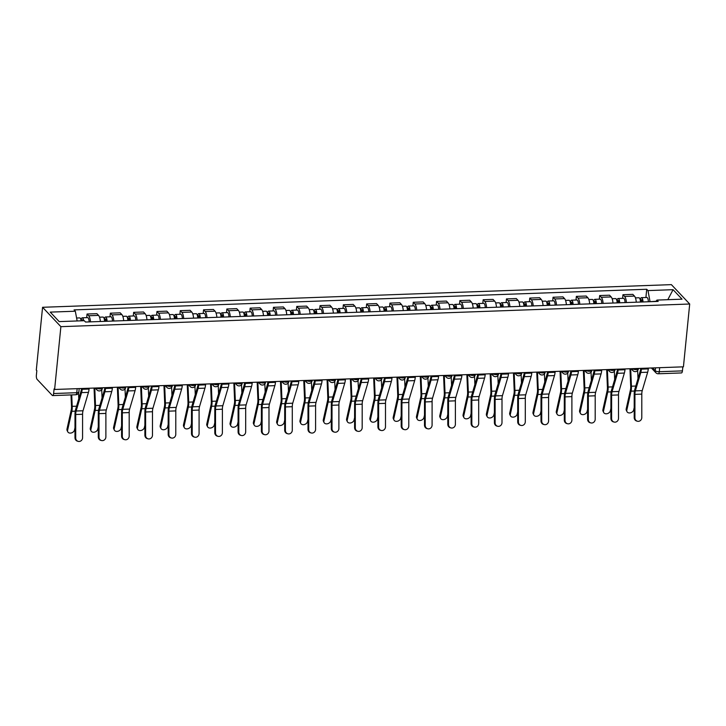 <?xml version="1.0" encoding="UTF-8"?>
<svg xmlns="http://www.w3.org/2000/svg" width="726" height="726" viewBox="0 0 726 726"><rect width="100%" height="100%" fill="white"/><g stroke="black" fill="none" stroke-linecap="round" stroke-linejoin="round"><path stroke-width="1.09" d="M77.165 388.664L76.765 392.693A3.185 1.107 -92.1 0 1 75.813 394.753L52.662 395.588A3.185 1.107 -92.1 0 1 52.254 395.38L37.144 379.389A3.185 1.107 -92.1 0 1 36.373 375.288L36.835 370.668L36.3 370.106L42.571 307.289L60.884 326.664L689.7 304.012L683.429 366.83L54.613 389.481L60.884 326.664M689.7 304.012L671.387 284.637L42.571 307.289M52.662 395.588A3.185 1.107 -92.1 0 0 53.615 393.528L76.765 392.693A3.185 1.098 5.7 0 0 78.871 391.886L79.198 388.591M54.613 389.481L54.078 388.918L53.615 393.528M682.839 366.848L682.431 370.877A3.185 1.107 87.9 0 1 681.478 372.937L658.328 373.772A3.185 1.107 -92.1 0 0 659.281 371.712L682.431 370.877M636.266 302.197A7.333 2.541 -92.1 0 0 634.451 296.081L632.827 294.357L622.962 294.72L624.596 296.435A7.333 2.541 87.9 0 1 626.411 302.551M622.599 298.341L622.962 294.72M612.971 303.032A7.333 2.541 -92.1 0 0 611.147 296.925L609.522 295.201L599.667 295.555L601.291 297.279A7.333 2.541 87.9 0 1 603.115 303.395M599.304 299.185L599.667 295.555M589.666 303.876A7.333 2.541 -92.1 0 0 587.851 297.76L586.218 296.036L576.362 296.389L577.996 298.114A7.333 2.541 87.9 0 1 579.811 304.23M575.999 300.019L576.362 296.389M566.371 304.711A7.333 2.541 -92.1 0 0 564.547 298.604L562.922 296.88L553.067 297.233L554.691 298.958A7.333 2.541 87.9 0 1 556.506 305.065M552.704 300.863L553.067 297.233M543.066 305.555A7.333 2.541 -92.1 0 0 541.251 299.439L539.618 297.714L529.762 298.068L531.387 299.793A7.333 2.541 87.9 0 1 533.211 305.909M529.399 301.698L529.762 298.068M519.771 306.39A7.333 2.541 -92.1 0 0 517.947 300.283L516.322 298.558L506.458 298.912L508.091 300.637A7.333 2.541 87.9 0 1 509.906 306.744M506.104 302.542L506.458 298.912M496.466 307.234A7.333 2.541 -92.1 0 0 494.651 301.118L493.018 299.393L483.162 299.747L484.787 301.471A7.333 2.541 87.9 0 1 486.611 307.588M482.799 303.377L483.162 299.747M473.161 308.069A7.333 2.541 -92.1 0 0 471.346 301.962L469.722 300.237L459.857 300.591L461.491 302.315A7.333 2.541 87.9 0 1 463.306 308.423M459.494 304.221L459.857 300.591M449.866 308.913A7.333 2.541 -92.1 0 0 448.042 302.796L446.417 301.072L436.562 301.426L438.186 303.15A7.333 2.541 87.9 0 1 440.01 309.267M436.199 305.056L436.562 301.426M426.561 309.748A7.333 2.541 -92.1 0 0 424.746 303.64L423.113 301.916L413.257 302.27L414.891 303.994A7.333 2.541 87.9 0 1 416.706 310.102M412.894 305.9L413.257 302.27M403.266 310.592A7.333 2.541 -92.1 0 0 401.442 304.475L399.817 302.751L389.962 303.105L391.586 304.829A7.333 2.541 87.9 0 1 393.401 310.946M389.599 306.735L389.962 303.105M379.961 311.427A7.333 2.541 -92.1 0 0 378.146 305.319L376.513 303.595L366.657 303.949L368.282 305.673A7.333 2.541 87.9 0 1 370.106 311.781M366.294 307.579L366.657 303.949M356.666 312.271A7.333 2.541 -92.1 0 0 354.842 306.154L353.217 304.43L343.353 304.784L344.986 306.508A7.333 2.541 87.9 0 1 346.801 312.625M342.999 308.414L343.353 304.784M333.361 313.106A7.333 2.541 -92.1 0 0 331.546 306.998L329.913 305.274L320.057 305.628L321.682 307.352A7.333 2.541 87.9 0 1 323.506 313.46M319.694 309.258L320.057 305.628M310.056 313.95A7.333 2.541 -92.1 0 0 308.241 307.833L306.617 306.109L296.752 306.463L298.386 308.187A7.333 2.541 87.9 0 1 300.201 314.304M296.389 310.093L296.752 306.463M286.761 314.785A7.333 2.541 -92.1 0 0 284.937 308.677L283.312 306.953L273.457 307.307L275.081 309.031A7.333 2.541 87.9 0 1 276.905 315.138M273.094 310.937L273.457 307.307M263.456 315.628A7.333 2.541 -92.1 0 0 261.641 309.512L260.008 307.788L250.152 308.142L251.786 309.866A7.333 2.541 87.9 0 1 253.601 315.982M249.789 311.772L250.152 308.142M240.161 316.463A7.333 2.541 -92.1 0 0 238.337 310.356L236.712 308.632L226.857 308.986L228.481 310.71A7.333 2.541 87.9 0 1 230.296 316.817M226.494 312.616L226.857 308.986M216.856 317.307A7.333 2.541 -92.1 0 0 215.041 311.191L213.408 309.467L203.552 309.82L205.177 311.545A7.333 2.541 87.9 0 1 207.001 317.661M203.189 313.45L203.552 309.82M193.561 318.142A7.333 2.541 -92.1 0 0 191.737 312.026L190.112 310.311L180.248 310.664L181.881 312.389A7.333 2.541 87.9 0 1 183.696 318.496M179.894 314.294L180.248 310.664M170.256 318.986A7.333 2.541 -92.1 0 0 168.441 312.87L166.808 311.145L156.952 311.499L158.577 313.224A7.333 2.541 87.9 0 1 160.401 319.34M156.589 315.129L156.952 311.499M146.951 319.821A7.333 2.541 -92.1 0 0 145.136 313.705L143.512 311.989L133.648 312.343L135.281 314.068A7.333 2.541 87.9 0 1 137.096 320.175M133.285 315.964L133.648 312.343M123.656 320.665A7.333 2.541 -92.1 0 0 121.832 314.549L120.207 312.824L110.352 313.178L111.976 314.902A7.333 2.541 87.9 0 1 113.8 321.019M109.989 316.808L110.352 313.178M100.351 321.5A7.333 2.541 -92.1 0 0 98.536 315.383L96.903 313.668L87.047 314.022L88.681 315.746A7.333 2.541 87.9 0 1 90.496 321.854M86.684 317.643L87.047 314.022M656.077 301.254L649.997 301.698M650.024 301.471L647.982 290.591L673.075 289.683L682.041 299.176L656.948 300.083L655.905 301.49M647.982 290.591L646.73 289.266L74.07 309.893L75.322 311.218L50.23 312.116L59.196 321.609L84.289 320.71L85.541 322.035L658.201 301.408L656.948 300.083M645.904 297.506L646.73 289.266M75.322 311.218L77.147 320.965M673.075 289.683L667.811 299.684M634.923 417.804A3.666 3.421 104.8 0 0 637.419 421.225A3.666 3.421 104.8 0 0 641.793 417.559L641.802 394.118L634.932 394.363L634.923 417.804L634.206 417.613A3.666 3.421 -75.2 0 0 636.702 421.035L637.419 421.225M640.722 368.372L640.722 368.409A7.968 2.759 87.9 0 1 640.232 371.05L634.805 389.445A7.968 2.759 -92.1 0 0 634.206 394.173L634.206 417.613M641.494 368.336L641.412 369.144A10.037 3.476 87.9 0 1 640.795 372.465L635.368 390.86A5.899 2.042 -92.1 0 0 634.932 394.363M648.363 368.091L648.282 368.899A10.037 3.476 87.9 0 1 647.665 372.22L642.238 390.615A5.899 2.042 -92.1 0 0 641.802 394.118M626.983 411.651L626.366 410.426A3.666 2.75 -26.7 0 1 626.202 408.901L626.819 410.126A3.666 2.75 153.3 0 0 626.983 411.651A3.666 2.75 153.3 0 0 630.558 412.813A3.666 2.75 153.3 0 0 633.698 409.881L634.206 407.576M642.256 301.98L642.256 301.825A1.915 0.662 -92.1 0 0 641.521 299.738A1.915 0.662 -92.1 0 0 640.949 300.963L640.287 300.265M642.982 301.952A3.984 1.379 -92.1 0 0 641.448 297.66A3.984 1.379 -92.1 0 0 640.268 300.147M648.354 301.762A3.984 1.379 -92.1 0 0 646.83 297.469L641.448 297.66M640.386 300.991L642.183 300.918M640.441 302.043A3.984 1.379 -92.1 0 0 638.907 297.76L635.45 297.878M629.968 368.754L630.712 386.259A5.899 2.042 87.9 0 1 630.431 389.926L626.202 408.901M630.685 368.726L631.429 386.196A7.968 2.759 87.9 0 1 631.048 391.151L626.819 410.126M637.646 370.505L637.991 378.645M611.619 418.639A3.666 3.421 104.8 0 0 614.123 422.06A3.666 3.421 104.8 0 0 618.498 418.394L618.498 394.953L611.628 395.198L611.619 418.639L610.902 418.448A3.666 3.421 -75.2 0 0 613.397 421.87L614.123 422.06M617.418 369.207L617.418 369.253A7.968 2.759 87.9 0 1 616.928 371.884L611.501 390.279A7.968 2.759 -92.1 0 0 610.911 395.008L610.902 418.448M618.189 369.18L618.107 369.988A10.037 3.476 87.9 0 1 617.499 373.309L612.063 391.704A5.899 2.042 -92.1 0 0 611.628 395.198M625.059 368.935L624.986 369.734A10.037 3.476 87.9 0 1 624.369 373.055L618.942 391.459A5.899 2.042 -92.1 0 0 618.498 394.953M588.323 419.483A3.666 3.421 104.8 0 0 590.819 422.904A3.666 3.421 104.8 0 0 595.193 419.238L595.202 395.797L588.332 396.042L588.323 419.483L587.597 419.292A3.666 3.421 -75.2 0 0 590.102 422.714L590.819 422.904M594.122 370.051L594.113 370.088A7.968 2.759 87.9 0 1 593.632 372.728L588.196 391.123A7.968 2.759 -92.1 0 0 587.606 395.851L587.597 419.292M594.893 370.015L594.812 370.823A10.037 3.476 87.9 0 1 594.195 374.144L588.768 392.539A5.899 2.042 -92.1 0 0 588.332 396.042M601.763 369.77L601.682 370.578A10.037 3.476 87.9 0 1 601.064 373.899L595.638 392.294A5.899 2.042 -92.1 0 0 595.202 395.797M603.687 412.495L603.07 411.27A3.666 2.75 -26.7 0 1 602.907 409.745L603.524 410.97A3.666 2.75 153.3 0 0 603.687 412.495A3.666 2.75 153.3 0 0 607.254 413.657A3.666 2.75 153.3 0 0 610.394 410.725L610.902 408.42M618.96 302.824L618.96 302.669A1.915 0.662 -92.1 0 0 618.225 300.573A1.915 0.662 -92.1 0 0 617.654 301.807L616.991 301.099M619.677 302.796A3.984 1.379 -92.1 0 0 618.153 298.504A3.984 1.379 -92.1 0 0 616.964 300.981M625.05 302.597A3.984 1.379 -92.1 0 0 623.525 298.313L618.153 298.504M617.082 301.825L618.879 301.762M617.136 302.887A3.984 1.379 -92.1 0 0 615.612 298.595L612.145 298.722M606.673 369.598L607.408 387.103A5.899 2.042 87.9 0 1 607.136 390.769L602.907 409.745M607.39 369.57L608.125 387.04A7.968 2.759 87.9 0 1 607.753 391.995L603.524 410.97M614.341 371.349L614.686 379.489M580.383 413.33L579.765 412.105A3.666 2.75 -26.7 0 1 579.602 410.58L580.219 411.805A3.666 2.75 153.3 0 0 580.383 413.33A3.666 2.75 153.3 0 0 583.958 414.492A3.666 2.75 153.3 0 0 587.089 411.56L587.606 409.255M595.656 303.659L595.656 303.504A1.915 0.662 -92.1 0 0 594.921 301.417A1.915 0.662 -92.1 0 0 594.349 302.642L593.687 301.943M596.373 303.631A3.984 1.379 -92.1 0 0 594.848 299.339A3.984 1.379 -92.1 0 0 593.668 301.825M601.754 303.441A3.984 1.379 -92.1 0 0 600.221 299.148L594.848 299.339M593.786 302.669L595.583 302.597M593.841 303.722A3.984 1.379 -92.1 0 0 592.307 299.439L588.84 299.557M583.368 370.432L584.112 387.938A5.899 2.042 87.9 0 1 583.831 391.604L579.602 410.58M584.085 370.405L584.82 387.875A7.968 2.759 87.9 0 1 584.448 392.83L580.219 411.805M591.046 372.184L591.381 380.324M565.019 420.318A3.666 3.421 104.8 0 0 567.523 423.739A3.666 3.421 104.8 0 0 571.888 420.073L571.897 396.632L565.028 396.877L565.019 420.318L564.302 420.127A3.666 3.421 -75.2 0 0 566.797 423.548L567.523 423.739M570.817 370.886L570.817 370.932A7.968 2.759 87.9 0 1 570.327 373.563L564.901 391.958A7.968 2.759 -92.1 0 0 564.311 396.686L564.302 420.127M571.589 370.859L571.507 371.667A10.037 3.476 87.9 0 1 570.89 374.988L565.463 393.383A5.899 2.042 -92.1 0 0 565.028 396.877M578.459 370.614L578.377 371.413A10.037 3.476 87.9 0 1 577.769 374.734L572.333 393.138A5.899 2.042 -92.1 0 0 571.897 396.632M541.723 421.162A3.666 3.421 104.8 0 0 544.219 424.583A3.666 3.421 104.8 0 0 548.593 420.917L548.602 397.476L541.732 397.721L541.723 421.162L540.997 420.971A3.666 3.421 -75.2 0 0 543.502 424.392L544.219 424.583M547.522 371.721L547.513 371.766A7.968 2.759 87.9 0 1 547.023 374.407L541.596 392.802A7.968 2.759 -92.1 0 0 541.006 397.53L540.997 420.971M548.293 371.694L548.212 372.502A10.037 3.476 87.9 0 1 547.595 375.823L542.168 394.218A5.899 2.042 -92.1 0 0 541.732 397.721M555.163 371.449L555.081 372.256A10.037 3.476 87.9 0 1 554.464 375.578L549.038 393.973A5.899 2.042 -92.1 0 0 548.602 397.476M518.418 421.997A3.666 3.421 104.8 0 0 520.914 425.418A3.666 3.421 104.8 0 0 525.288 421.752L525.297 398.311L518.428 398.556L518.418 421.997L517.702 421.806A3.666 3.421 -75.2 0 0 520.197 425.227L520.914 425.418M524.217 372.565L524.217 372.61A7.968 2.759 87.9 0 1 523.727 375.242L518.3 393.637A7.968 2.759 -92.1 0 0 517.711 398.365L517.702 421.806M524.989 372.538L524.907 373.345A10.037 3.476 87.9 0 1 524.29 376.667L518.863 395.062A5.899 2.042 -92.1 0 0 518.428 398.556M531.859 372.293L531.777 373.091A10.037 3.476 87.9 0 1 531.16 376.413L525.733 394.808A5.899 2.042 -92.1 0 0 525.297 398.311M557.087 414.174L556.47 412.949A3.666 2.75 -26.7 0 1 556.307 411.424L556.924 412.649A3.666 2.75 153.3 0 0 557.087 414.174A3.666 2.75 153.3 0 0 560.653 415.336A3.666 2.75 153.3 0 0 563.793 412.404L564.302 410.099M572.351 304.503L572.351 304.348A1.915 0.662 -92.1 0 0 571.625 302.252A1.915 0.662 -92.1 0 0 571.053 303.486L570.391 302.778M573.077 304.475A3.984 1.379 -92.1 0 0 571.543 300.183A3.984 1.379 -92.1 0 0 570.364 302.66M578.45 304.276A3.984 1.379 -92.1 0 0 576.925 299.992L571.543 300.183M570.482 303.504L572.279 303.441M570.536 304.566A3.984 1.379 -92.1 0 0 569.012 300.274L565.545 300.401M560.064 371.276L560.808 388.782A5.899 2.042 87.9 0 1 560.526 392.448L556.307 411.424M560.781 371.249L561.525 388.719A7.968 2.759 87.9 0 1 561.144 393.673L556.924 412.649M567.741 373.028L568.086 381.168M533.782 415.009L533.165 413.784A3.666 2.75 -26.7 0 1 533.002 412.259L533.619 413.484A3.666 2.75 153.3 0 0 533.782 415.009A3.666 2.75 153.3 0 0 537.358 416.17A3.666 2.75 153.3 0 0 540.489 413.239L541.006 410.934M549.056 305.337L549.056 305.183A1.915 0.662 -92.1 0 0 548.321 303.087A1.915 0.662 -92.1 0 0 547.749 304.321L547.086 303.622M549.773 305.31A3.984 1.379 -92.1 0 0 548.248 301.018A3.984 1.379 -92.1 0 0 547.068 303.504M555.154 305.12A3.984 1.379 -92.1 0 0 553.62 300.827L548.248 301.018M547.186 304.348L548.983 304.276M547.232 305.401A3.984 1.379 -92.1 0 0 545.707 301.108L542.24 301.236M536.768 372.111L537.512 389.617A5.899 2.042 87.9 0 1 537.231 393.283L533.002 412.259M537.485 372.084L538.22 389.553A7.968 2.759 87.9 0 1 537.848 394.508L533.619 413.484M544.436 373.863L544.781 382.003M510.487 415.853L509.87 414.628A3.666 2.75 -26.7 0 1 509.706 413.103L510.324 414.328A3.666 2.75 153.3 0 0 510.487 415.853A3.666 2.75 153.3 0 0 514.053 417.014A3.666 2.75 153.3 0 0 517.193 414.083L517.702 411.778M525.751 306.181L525.751 306.027A1.915 0.662 -92.1 0 0 525.016 303.931A1.915 0.662 -92.1 0 0 524.444 305.165L523.782 304.457M526.477 306.154A3.984 1.379 -92.1 0 0 524.943 301.862A3.984 1.379 -92.1 0 0 523.764 304.339M531.849 305.955A3.984 1.379 -92.1 0 0 530.325 301.671L524.943 301.862M523.882 305.183L525.678 305.12M523.936 306.245A3.984 1.379 -92.1 0 0 522.402 301.952L518.945 302.08M513.463 372.955L514.208 390.461A5.899 2.042 87.9 0 1 513.926 394.127L509.706 413.103M514.18 372.928L514.925 390.397A7.968 2.759 87.9 0 1 514.543 395.352L510.324 414.328M521.141 374.707L521.486 382.838M495.123 422.841A3.666 3.421 104.8 0 0 497.619 426.262A3.666 3.421 104.8 0 0 501.993 422.596L502.002 399.155L495.123 399.4L495.123 422.841L494.397 422.65A3.666 3.421 -75.2 0 0 496.902 426.071L497.619 426.262M500.922 373.4L500.913 373.445A7.968 2.759 87.9 0 1 500.423 376.086L494.996 394.481A7.968 2.759 -92.1 0 0 494.406 399.209L494.397 422.65M501.684 373.373L501.612 374.18A10.037 3.476 87.9 0 1 500.994 377.502L495.568 395.897A5.899 2.042 -92.1 0 0 495.123 399.4M508.563 373.128L508.481 373.935A10.037 3.476 87.9 0 1 507.864 377.257L502.437 395.652A5.899 2.042 -92.1 0 0 502.002 399.155M487.182 416.688L486.565 415.463A3.666 2.75 -26.7 0 1 486.402 413.938L487.019 415.163A3.666 2.75 153.3 0 0 487.182 416.688A3.666 2.75 153.3 0 0 490.758 417.849A3.666 2.75 153.3 0 0 493.889 414.918L494.406 412.613M502.456 307.016L502.456 306.862A1.915 0.662 -92.1 0 0 501.72 304.766A1.915 0.662 -92.1 0 0 501.149 306L500.486 305.301M503.172 306.989A3.984 1.379 -92.1 0 0 501.648 302.697A3.984 1.379 -92.1 0 0 500.459 305.183M508.554 306.799A3.984 1.379 -92.1 0 0 507.02 302.506L501.648 302.697M500.577 306.027L502.383 305.955M500.631 307.08A3.984 1.379 -92.1 0 0 499.107 302.787L495.64 302.914M490.168 373.79L490.903 391.296A5.899 2.042 87.9 0 1 490.631 394.962L486.402 413.938M490.885 373.763L491.62 391.232A7.968 2.759 87.9 0 1 491.248 396.187L487.019 415.163M497.836 375.542L498.181 383.682M471.818 423.675A3.666 3.421 104.8 0 0 474.314 427.097A3.666 3.421 104.8 0 0 478.688 423.43L478.697 399.99L471.827 400.235L471.818 423.675L471.101 423.485A3.666 3.421 -75.2 0 0 473.597 426.906L474.314 427.097M477.617 374.244L477.617 374.289A7.968 2.759 87.9 0 1 477.127 376.921L471.7 395.316A7.968 2.759 -92.1 0 0 471.11 400.044L471.101 423.485M478.389 374.217L478.307 375.024A10.037 3.476 87.9 0 1 477.69 378.346L472.263 396.741A5.899 2.042 -92.1 0 0 471.827 400.235M485.258 373.972L485.177 374.77A10.037 3.476 87.9 0 1 484.56 378.092L479.133 396.487A5.899 2.042 -92.1 0 0 478.697 399.99M463.878 417.532L463.261 416.307A3.666 2.75 -26.7 0 1 463.097 414.782L463.714 416.007A3.666 2.75 153.3 0 0 463.878 417.532A3.666 2.75 153.3 0 0 467.453 418.693A3.666 2.75 153.3 0 0 470.593 415.762L471.101 413.457M479.151 307.86L479.151 307.706A1.915 0.662 -92.1 0 0 478.416 305.61A1.915 0.662 -92.1 0 0 477.844 306.844L477.182 306.136M479.877 307.833A3.984 1.379 -92.1 0 0 478.343 303.541A3.984 1.379 -92.1 0 0 477.163 306.018M485.249 307.633A3.984 1.379 -92.1 0 0 483.725 303.35L478.343 303.541M477.281 306.862L479.078 306.799M477.336 307.924A3.984 1.379 -92.1 0 0 475.802 303.631L472.345 303.758M466.863 374.634L467.608 392.14A5.899 2.042 87.9 0 1 467.326 395.806L463.097 414.782M467.58 374.607L468.324 392.076A7.968 2.759 87.9 0 1 467.943 397.031L463.714 416.007M474.541 376.386L474.886 384.517M448.514 424.519A3.666 3.421 104.8 0 0 451.018 427.941A3.666 3.421 104.8 0 0 455.393 424.274L455.393 400.834L448.523 401.079L448.514 424.519L447.797 424.329A3.666 3.421 -75.2 0 0 450.292 427.75L451.018 427.941M454.313 375.079L454.313 375.124A7.968 2.759 87.9 0 1 453.823 377.765L448.396 396.16A7.968 2.759 -92.1 0 0 447.806 400.888L447.797 424.329M455.084 375.052L455.002 375.859A10.037 3.476 87.9 0 1 454.394 379.181L448.958 397.576A5.899 2.042 -92.1 0 0 448.523 401.079M461.954 374.807L461.881 375.614A10.037 3.476 87.9 0 1 461.264 378.936L455.837 397.331A5.899 2.042 -92.1 0 0 455.393 400.834M440.582 418.367L439.965 417.141A3.666 2.75 -26.7 0 1 439.802 415.617L440.419 416.842A3.666 2.75 153.3 0 0 440.582 418.367A3.666 2.75 153.3 0 0 444.149 419.528A3.666 2.75 153.3 0 0 447.289 416.597L447.797 414.292M455.855 308.695L455.855 308.541A1.915 0.662 -92.1 0 0 455.12 306.445A1.915 0.662 -92.1 0 0 454.549 307.679L453.886 306.98M456.572 308.668A3.984 1.379 -92.1 0 0 455.048 304.375A3.984 1.379 -92.1 0 0 453.859 306.862M461.954 308.477A3.984 1.379 -92.1 0 0 460.42 304.185L455.048 304.375M453.977 307.706L455.774 307.633M454.031 308.759A3.984 1.379 -92.1 0 0 452.507 304.466L449.04 304.593M443.568 375.469L444.303 392.975A5.899 2.042 87.9 0 1 444.031 396.641L439.802 415.617M444.285 375.442L445.02 392.911A7.968 2.759 87.9 0 1 444.648 397.866L440.419 416.842M451.236 377.221L451.581 385.361M425.218 425.354A3.666 3.421 104.8 0 0 427.714 428.776A3.666 3.421 104.8 0 0 432.088 425.109L432.097 401.669L425.227 401.914L425.218 425.354L424.492 425.164A3.666 3.421 -75.2 0 0 426.997 428.585L427.714 428.776M431.017 375.923L431.008 375.968A7.968 2.759 87.9 0 1 430.527 378.6L425.091 396.995A7.968 2.759 -92.1 0 0 424.501 401.723L424.492 425.164M431.788 375.896L431.707 376.694A10.037 3.476 87.9 0 1 431.09 380.025L425.663 398.42A5.899 2.042 -92.1 0 0 425.227 401.914M438.658 375.651L438.577 376.449A10.037 3.476 87.9 0 1 437.959 379.771L432.533 398.166A5.899 2.042 -92.1 0 0 432.097 401.669M417.278 419.211L416.66 417.985A3.666 2.75 -26.7 0 1 416.497 416.461L417.114 417.686A3.666 2.75 153.3 0 0 417.278 419.211A3.666 2.75 153.3 0 0 420.853 420.372A3.666 2.75 153.3 0 0 423.984 417.441L424.501 415.136M432.551 309.539L432.551 309.385A1.915 0.662 -92.1 0 0 431.816 307.289A1.915 0.662 -92.1 0 0 431.244 308.523L430.582 307.815M433.268 309.512A3.984 1.379 -92.1 0 0 431.743 305.219A3.984 1.379 -92.1 0 0 430.563 307.697M438.649 309.312A3.984 1.379 -92.1 0 0 437.125 305.029L431.743 305.219M430.681 308.541L432.478 308.477M430.736 309.603A3.984 1.379 -92.1 0 0 429.202 305.31L425.735 305.437M420.263 376.313L421.007 393.819A5.899 2.042 87.9 0 1 420.726 397.485L416.497 416.461M420.98 376.286L421.715 393.755A7.968 2.759 87.9 0 1 421.343 398.71L417.114 417.686M427.941 378.065L428.276 386.196M401.914 426.198A3.666 3.421 104.8 0 0 404.418 429.62A3.666 3.421 104.8 0 0 408.783 425.953L408.792 402.513L401.923 402.758L401.914 426.198L401.197 426.008A3.666 3.421 -75.2 0 0 403.692 429.429L404.418 429.62M407.713 376.758L407.713 376.803A7.968 2.759 87.9 0 1 407.222 379.444L401.796 397.839A7.968 2.759 -92.1 0 0 401.206 402.567L401.197 426.008M408.484 376.73L408.402 377.538A10.037 3.476 87.9 0 1 407.785 380.86L402.358 399.255A5.899 2.042 -92.1 0 0 401.923 402.758M415.354 376.485L415.272 377.293A10.037 3.476 87.9 0 1 414.664 380.615L409.228 399.01A5.899 2.042 -92.1 0 0 408.792 402.513M378.618 427.033A3.666 3.421 104.8 0 0 381.114 430.454A3.666 3.421 104.8 0 0 385.488 426.788L385.497 403.347L378.627 403.592L378.618 427.033L377.892 426.843A3.666 3.421 -75.2 0 0 380.397 430.264L381.114 430.454M384.417 377.602L384.408 377.647A7.968 2.759 87.9 0 1 383.918 380.279L378.491 398.674A7.968 2.759 -92.1 0 0 377.901 403.402L377.892 426.843M385.188 377.574L385.107 378.373A10.037 3.476 87.9 0 1 384.49 381.704L379.063 400.099A5.899 2.042 -92.1 0 0 378.627 403.592M392.058 377.329L391.976 378.128A10.037 3.476 87.9 0 1 391.359 381.449L385.933 399.844A5.899 2.042 -92.1 0 0 385.497 403.347M355.313 427.877A3.666 3.421 104.8 0 0 357.809 431.289A3.666 3.421 104.8 0 0 362.183 427.632L362.192 404.182L355.323 404.436L355.313 427.877L354.597 427.687A3.666 3.421 -75.2 0 0 357.092 431.099L357.809 431.289M361.112 378.437L361.112 378.482A7.968 2.759 87.9 0 1 360.622 381.123L355.195 399.518A7.968 2.759 -92.1 0 0 354.606 404.246L354.597 427.687M361.884 378.409L361.802 379.217A10.037 3.476 87.9 0 1 361.185 382.538L355.758 400.933A5.899 2.042 -92.1 0 0 355.323 404.436M368.754 378.164L368.672 378.972A10.037 3.476 87.9 0 1 368.055 382.293L362.628 400.688A5.899 2.042 -92.1 0 0 362.192 404.182M332.018 428.712A3.666 3.421 104.8 0 0 334.514 432.133A3.666 3.421 104.8 0 0 338.888 428.467L338.897 405.026L332.018 405.271L332.018 428.712L331.292 428.522A3.666 3.421 -75.2 0 0 333.797 431.943L334.514 432.133M337.817 379.281L337.808 379.326A7.968 2.759 87.9 0 1 337.318 381.958L331.891 400.353A7.968 2.759 -92.1 0 0 331.301 405.081L331.292 428.522M338.579 379.253L338.507 380.052A10.037 3.476 87.9 0 1 337.889 383.382L332.463 401.777A5.899 2.042 -92.1 0 0 332.018 405.271M345.458 379.008L345.376 379.807A10.037 3.476 87.9 0 1 344.759 383.128L339.332 401.523A5.899 2.042 -92.1 0 0 338.897 405.026M308.713 429.556A3.666 3.421 104.8 0 0 311.209 432.968A3.666 3.421 104.8 0 0 315.583 429.302L315.592 405.861L308.722 406.115L308.713 429.556L307.996 429.365A3.666 3.421 -75.2 0 0 310.492 432.778L311.209 432.968M314.512 380.115L314.512 380.161A7.968 2.759 87.9 0 1 314.022 382.802L308.595 401.197A7.968 2.759 -92.1 0 0 308.005 405.925L307.996 429.365M315.284 380.088L315.202 380.896A10.037 3.476 87.9 0 1 314.585 384.217L309.158 402.612A5.899 2.042 -92.1 0 0 308.722 406.115M322.153 379.843L322.072 380.651A10.037 3.476 87.9 0 1 321.455 383.972L316.028 402.367A5.899 2.042 -92.1 0 0 315.592 405.861M285.409 430.391A3.666 3.421 104.8 0 0 287.913 433.812A3.666 3.421 104.8 0 0 292.288 430.146L292.288 406.705L285.418 406.95L285.409 430.391L284.692 430.2A3.666 3.421 -75.2 0 0 287.187 433.622L287.913 433.812M291.208 380.959L291.208 380.996A7.968 2.759 87.9 0 1 290.718 383.637L285.291 402.032A7.968 2.759 -92.1 0 0 284.701 406.76L284.692 430.2M291.979 380.932L291.897 381.731A10.037 3.476 87.9 0 1 291.289 385.061L285.853 403.456A5.899 2.042 -92.1 0 0 285.418 406.95M298.849 380.687L298.776 381.486A10.037 3.476 87.9 0 1 298.159 384.807L292.732 403.202A5.899 2.042 -92.1 0 0 292.288 406.705M393.982 420.045L393.365 418.82A3.666 2.75 -26.7 0 1 393.202 417.296L393.819 418.521A3.666 2.75 153.3 0 0 393.982 420.045A3.666 2.75 153.3 0 0 397.549 421.207A3.666 2.75 153.3 0 0 400.688 418.276L401.197 415.971M409.246 310.374L409.246 310.22A1.915 0.662 -92.1 0 0 408.52 308.123A1.915 0.662 -92.1 0 0 407.948 309.358L407.286 308.659M409.972 310.347A3.984 1.379 -92.1 0 0 408.439 306.054A3.984 1.379 -92.1 0 0 407.259 308.541M415.345 310.156A3.984 1.379 -92.1 0 0 413.82 305.864L408.439 306.054M407.377 309.376L409.174 309.312M407.431 310.438A3.984 1.379 -92.1 0 0 405.907 306.145L402.44 306.272M396.959 377.148L397.703 394.654A5.899 2.042 87.9 0 1 397.421 398.32L393.202 417.296M397.676 377.121L398.42 394.59A7.968 2.759 87.9 0 1 398.039 399.545L393.819 418.521M404.636 378.899L404.981 387.04M370.677 420.889L370.06 419.664A3.666 2.75 -26.7 0 1 369.897 418.14L370.514 419.365A3.666 2.75 153.3 0 0 370.677 420.889A3.666 2.75 153.3 0 0 374.253 422.042A3.666 2.75 153.3 0 0 377.384 419.111L377.901 416.815M385.951 311.209L385.951 311.064A1.915 0.662 -92.1 0 0 385.216 308.967A1.915 0.662 -92.1 0 0 384.644 310.202L383.981 309.494M386.668 311.191A3.984 1.379 -92.1 0 0 385.143 306.898A3.984 1.379 -92.1 0 0 383.963 309.376M392.049 310.991A3.984 1.379 -92.1 0 0 390.515 306.699L385.143 306.898M384.081 310.22L385.878 310.156M384.127 311.282A3.984 1.379 -92.1 0 0 382.602 306.989L379.135 307.116M373.663 377.992L374.407 395.498A5.899 2.042 87.9 0 1 374.126 399.164L369.897 418.14M374.38 377.965L375.115 395.434A7.968 2.759 87.9 0 1 374.743 400.389L370.514 419.365M381.332 379.743L381.676 387.875M347.382 421.724L346.765 420.499A3.666 2.75 -26.7 0 1 346.601 418.975L347.219 420.2A3.666 2.75 153.3 0 0 347.382 421.724A3.666 2.75 153.3 0 0 350.948 422.886A3.666 2.75 153.3 0 0 354.088 419.955L354.597 417.65M362.646 312.053L362.646 311.899A1.915 0.662 -92.1 0 0 361.911 309.802A1.915 0.662 -92.1 0 0 361.339 311.037L360.677 310.338M363.372 312.026A3.984 1.379 -92.1 0 0 361.838 307.733A3.984 1.379 -92.1 0 0 360.659 310.22M368.744 311.835A3.984 1.379 -92.1 0 0 367.22 307.543L361.838 307.733M360.777 311.055L362.573 310.991M360.831 312.116A3.984 1.379 -92.1 0 0 359.297 307.824L355.84 307.951M350.359 378.827L351.103 396.332A5.899 2.042 87.9 0 1 350.821 399.999L346.601 418.975M351.075 378.8L351.82 396.269A7.968 2.759 87.9 0 1 351.438 401.224L347.219 420.2M358.036 380.578L358.381 388.719M324.077 422.568L323.46 421.343A3.666 2.75 -26.7 0 1 323.297 419.819L323.914 421.044A3.666 2.75 153.3 0 0 324.077 422.568A3.666 2.75 153.3 0 0 327.653 423.721A3.666 2.75 153.3 0 0 330.784 420.79L331.301 418.494M339.351 312.888L339.351 312.743A1.915 0.662 -92.1 0 0 338.615 310.646A1.915 0.662 -92.1 0 0 338.044 311.881L337.381 311.173M340.067 312.87A3.984 1.379 -92.1 0 0 338.543 308.577A3.984 1.379 -92.1 0 0 337.354 311.055M345.449 312.67A3.984 1.379 -92.1 0 0 343.915 308.378L338.543 308.577M337.472 311.899L339.278 311.835M337.526 312.96A3.984 1.379 -92.1 0 0 336.002 308.668L332.535 308.795M327.063 379.671L327.798 397.176A5.899 2.042 87.9 0 1 327.526 400.843L323.297 419.819M327.78 379.644L328.515 397.113A7.968 2.759 87.9 0 1 328.143 402.068L323.914 421.044M334.731 381.422L335.076 389.553M300.773 423.403L300.156 422.178A3.666 2.75 -26.7 0 1 299.992 420.653L300.609 421.879A3.666 2.75 153.3 0 0 300.773 423.403A3.666 2.75 153.3 0 0 304.348 424.565A3.666 2.75 153.3 0 0 307.488 421.634L307.996 419.329M316.046 313.732L316.046 313.578A1.915 0.662 -92.1 0 0 315.311 311.481A1.915 0.662 -92.1 0 0 314.739 312.715L314.077 312.017M316.772 313.705A3.984 1.379 -92.1 0 0 315.238 309.412A3.984 1.379 -92.1 0 0 314.059 311.899M322.144 313.514A3.984 1.379 -92.1 0 0 320.62 309.222L315.238 309.412M314.176 312.734L315.973 312.67M314.231 313.795A3.984 1.379 -92.1 0 0 312.697 309.503L309.24 309.63M303.758 380.506L304.503 398.011A5.899 2.042 87.9 0 1 304.221 401.678L299.992 420.653M304.475 380.478L305.219 397.948A7.968 2.759 87.9 0 1 304.838 402.903L300.609 421.879M311.436 382.257L311.781 390.397M277.477 424.247L276.86 423.022A3.666 2.75 -26.7 0 1 276.697 421.497L277.314 422.723A3.666 2.75 153.3 0 0 277.477 424.247A3.666 2.75 153.3 0 0 281.053 425.4A3.666 2.75 153.3 0 0 284.184 422.468L284.692 420.173M292.75 314.567L292.75 314.422A1.915 0.662 -92.1 0 0 292.015 312.325A1.915 0.662 -92.1 0 0 291.444 313.559L290.781 312.852M293.467 314.549A3.984 1.379 -92.1 0 0 291.943 310.256A3.984 1.379 -92.1 0 0 290.754 312.734M298.849 314.349A3.984 1.379 -92.1 0 0 297.315 310.056L291.943 310.256M290.872 313.578L292.669 313.514M290.926 314.639A3.984 1.379 -92.1 0 0 289.402 310.347L285.935 310.474M280.463 381.35L281.198 398.855A5.899 2.042 87.9 0 1 280.926 402.522L276.697 421.497M281.18 381.322L281.915 398.792A7.968 2.759 87.9 0 1 281.543 403.747L277.314 422.723M288.131 383.101L288.476 391.232M262.113 431.235A3.666 3.421 104.8 0 0 264.609 434.647A3.666 3.421 104.8 0 0 268.983 430.981L268.992 407.54L262.122 407.794L262.113 431.235L261.396 431.044A3.666 3.421 -75.2 0 0 263.892 434.457L264.609 434.647M267.912 381.794L267.903 381.84A7.968 2.759 87.9 0 1 267.422 384.481L261.986 402.876A7.968 2.759 -92.1 0 0 261.396 407.604L261.396 431.044M268.684 381.767L268.602 382.575A10.037 3.476 87.9 0 1 267.985 385.896L262.558 404.291A5.899 2.042 -92.1 0 0 262.122 407.794M275.553 381.522L275.472 382.33A10.037 3.476 87.9 0 1 274.855 385.651L269.428 404.046A5.899 2.042 -92.1 0 0 268.992 407.54M254.173 425.082L253.555 423.857A3.666 2.75 -26.7 0 1 253.392 422.332L254.009 423.557A3.666 2.75 153.3 0 0 254.173 425.082A3.666 2.75 153.3 0 0 257.748 426.244A3.666 2.75 153.3 0 0 260.879 423.312L261.396 421.007M269.446 315.411L269.446 315.256A1.915 0.662 -92.1 0 0 268.711 313.16A1.915 0.662 -92.1 0 0 268.139 314.394L267.477 313.696M270.163 315.383A3.984 1.379 -92.1 0 0 268.638 311.091A3.984 1.379 -92.1 0 0 267.458 313.568M275.544 315.193A3.984 1.379 -92.1 0 0 274.02 310.9L268.638 311.091M267.576 314.412L269.373 314.349M267.631 315.474A3.984 1.379 -92.1 0 0 266.097 311.182L262.63 311.309M257.158 382.185L257.902 399.69A5.899 2.042 87.9 0 1 257.621 403.357L253.392 422.332M257.875 382.157L258.61 399.627A7.968 2.759 87.9 0 1 258.238 404.582L254.009 423.557M264.836 383.936L265.171 392.076M238.809 432.07A3.666 3.421 104.8 0 0 241.313 435.491A3.666 3.421 104.8 0 0 245.678 431.825L245.687 408.384L238.818 408.629L238.809 432.07L238.092 431.879A3.666 3.421 -75.2 0 0 240.587 435.301L241.313 435.491M244.608 382.638L244.608 382.675A7.968 2.759 87.9 0 1 244.118 385.315L238.691 403.71A7.968 2.759 -92.1 0 0 238.101 408.439L238.092 431.879M245.379 382.611L245.297 383.41A10.037 3.476 87.9 0 1 244.68 386.74L239.253 405.135A5.899 2.042 -92.1 0 0 238.818 408.629M252.249 382.357L252.167 383.165A10.037 3.476 87.9 0 1 251.559 386.486L246.123 404.881A5.899 2.042 -92.1 0 0 245.687 408.384M230.877 425.926L230.26 424.701A3.666 2.75 -26.7 0 1 230.097 423.176L230.714 424.401A3.666 2.75 153.3 0 0 230.877 425.926A3.666 2.75 153.3 0 0 234.444 427.079A3.666 2.75 153.3 0 0 237.584 424.147L238.092 421.851M246.141 316.246L246.15 316.1A1.915 0.662 -92.1 0 0 245.415 314.004A1.915 0.662 -92.1 0 0 244.844 315.238L244.181 314.53M246.867 316.227A3.984 1.379 -92.1 0 0 245.334 311.935A3.984 1.379 -92.1 0 0 244.154 314.412M252.24 316.028A3.984 1.379 -92.1 0 0 250.715 311.735L245.334 311.935M244.272 315.256L246.069 315.193M244.326 316.318A3.984 1.379 -92.1 0 0 242.802 312.026L239.335 312.153M233.854 383.019L234.598 400.534A5.899 2.042 87.9 0 1 234.316 404.2L230.097 423.176M234.571 383.001L235.315 400.471A7.968 2.759 87.9 0 1 234.934 405.426L230.714 424.401M241.531 384.771L241.876 392.911M215.513 432.914A3.666 3.421 104.8 0 0 218.009 436.326A3.666 3.421 104.8 0 0 222.383 432.66L222.392 409.219L215.522 409.473L215.513 432.914L214.787 432.723A3.666 3.421 -75.2 0 0 217.292 436.135L218.009 436.326M221.312 383.473L221.303 383.519A7.968 2.759 87.9 0 1 220.813 386.159L215.386 404.554A7.968 2.759 -92.1 0 0 214.796 409.282L214.787 432.723M222.083 383.446L222.002 384.254A10.037 3.476 87.9 0 1 221.385 387.575L215.958 405.97A5.899 2.042 -92.1 0 0 215.522 409.473M228.953 383.201L228.871 384.009A10.037 3.476 87.9 0 1 228.254 387.33L222.828 405.725A5.899 2.042 -92.1 0 0 222.392 409.219M207.572 426.761L206.955 425.536A3.666 2.75 -26.7 0 1 206.792 424.011L207.409 425.236A3.666 2.75 153.3 0 0 207.572 426.761A3.666 2.75 153.3 0 0 211.148 427.923A3.666 2.75 153.3 0 0 214.279 424.991L214.796 422.686M222.846 317.09L222.846 316.935A1.915 0.662 -92.1 0 0 222.111 314.839A1.915 0.662 -92.1 0 0 221.539 316.073L220.876 315.374M223.563 317.062A3.984 1.379 -92.1 0 0 222.038 312.77A3.984 1.379 -92.1 0 0 220.858 315.247M228.944 316.872A3.984 1.379 -92.1 0 0 227.41 312.579L222.038 312.77M220.976 316.091L222.773 316.028M221.022 317.153A3.984 1.379 -92.1 0 0 219.497 312.861L216.03 312.988M210.558 383.863L211.302 401.369A5.899 2.042 87.9 0 1 211.021 405.035L206.792 424.011M211.275 383.836L212.01 401.306A7.968 2.759 87.9 0 1 211.638 406.261L207.409 425.236M218.227 385.615L218.571 393.755M192.209 433.749A3.666 3.421 104.8 0 0 194.704 437.17A3.666 3.421 104.8 0 0 199.078 433.504L199.087 410.063L192.218 410.308L192.209 433.749L191.492 433.558A3.666 3.421 -75.2 0 0 193.987 436.979L194.704 437.17M198.007 384.317L198.007 384.353A7.968 2.759 87.9 0 1 197.517 386.994L192.091 405.389A7.968 2.759 -92.1 0 0 191.501 410.117L191.492 433.558M198.779 384.29L198.697 385.089A10.037 3.476 87.9 0 1 198.08 388.41L192.653 406.814A5.899 2.042 -92.1 0 0 192.218 410.308M205.649 384.036L205.567 384.844A10.037 3.476 87.9 0 1 204.95 388.165L199.523 406.56A5.899 2.042 -92.1 0 0 199.087 410.063M184.277 427.605L183.66 426.38A3.666 2.75 -26.7 0 1 183.496 424.855L184.114 426.08A3.666 2.75 153.3 0 0 184.277 427.605A3.666 2.75 153.3 0 0 187.843 428.757A3.666 2.75 153.3 0 0 190.983 425.826L191.492 423.53M199.541 317.924L199.541 317.779A1.915 0.662 -92.1 0 0 198.815 315.683A1.915 0.662 -92.1 0 0 198.243 316.917L197.572 316.209M200.267 317.906A3.984 1.379 -92.1 0 0 198.733 313.614A3.984 1.379 -92.1 0 0 197.554 316.091M205.639 317.707A3.984 1.379 -92.1 0 0 204.115 313.414L198.733 313.614M197.672 316.935L199.469 316.872M197.726 317.997A3.984 1.379 -92.1 0 0 196.192 313.705L192.735 313.832M187.254 384.698L187.998 402.213A5.899 2.042 87.9 0 1 187.716 405.879L183.496 424.855M187.97 384.68L188.715 402.15A7.968 2.759 87.9 0 1 188.333 407.095L184.114 426.08M194.931 386.45L195.276 394.59M168.913 434.593A3.666 3.421 104.8 0 0 171.409 438.005A3.666 3.421 104.8 0 0 175.783 434.339L175.792 410.898L168.913 411.152L168.913 434.593L168.187 434.402A3.666 3.421 -75.2 0 0 170.692 437.814L171.409 438.005M174.712 385.152L174.703 385.197A7.968 2.759 87.9 0 1 174.213 387.829L168.786 406.233A7.968 2.759 -92.1 0 0 168.196 410.961L168.187 434.402M175.474 385.125L175.402 385.933A10.037 3.476 87.9 0 1 174.784 389.254L169.358 407.649A5.899 2.042 -92.1 0 0 168.913 411.152M182.353 384.88L182.271 385.688A10.037 3.476 87.9 0 1 181.654 389.009L176.227 407.404A5.899 2.042 -92.1 0 0 175.792 410.898M160.972 428.44L160.355 427.215A3.666 2.75 -26.7 0 1 160.192 425.69L160.809 426.915A3.666 2.75 153.3 0 0 160.972 428.44A3.666 2.75 153.3 0 0 164.548 429.601A3.666 2.75 153.3 0 0 167.679 426.67L168.196 424.365M176.246 318.768L176.246 318.614A1.915 0.662 -92.1 0 0 175.511 316.518A1.915 0.662 -92.1 0 0 174.939 317.752L174.276 317.053M176.963 318.741A3.984 1.379 -92.1 0 0 175.438 314.449A3.984 1.379 -92.1 0 0 174.249 316.926M182.344 318.551A3.984 1.379 -92.1 0 0 180.81 314.258L175.438 314.449M174.367 317.77L176.173 317.707M174.421 318.832A3.984 1.379 -92.1 0 0 172.897 314.54L169.43 314.667M163.958 385.542L164.693 403.048A5.899 2.042 87.9 0 1 164.421 406.714L160.192 425.69M164.675 385.515L165.41 402.984A7.968 2.759 87.9 0 1 165.038 407.939L160.809 426.915M171.626 387.294L171.971 395.434M145.608 435.428A3.666 3.421 104.8 0 0 148.104 438.849A3.666 3.421 104.8 0 0 152.478 435.183L152.487 411.742L145.617 411.987L145.608 435.428L144.891 435.237A3.666 3.421 -75.2 0 0 147.387 438.658L148.104 438.849M151.407 385.996L151.407 386.032A7.968 2.759 87.9 0 1 150.917 388.673L145.49 407.068A7.968 2.759 -92.1 0 0 144.901 411.796L144.891 435.237M152.179 385.969L152.097 386.767A10.037 3.476 87.9 0 1 151.48 390.089L146.053 408.493A5.899 2.042 -92.1 0 0 145.617 411.987M159.048 385.715L158.967 386.522A10.037 3.476 87.9 0 1 158.35 389.844L152.923 408.239A5.899 2.042 -92.1 0 0 152.487 411.742M137.668 429.284L137.051 428.059A3.666 2.75 -26.7 0 1 136.887 426.534L137.504 427.759A3.666 2.75 153.3 0 0 137.668 429.284A3.666 2.75 153.3 0 0 141.243 430.436A3.666 2.75 153.3 0 0 144.383 427.505L144.891 425.209M152.941 319.603L152.941 319.458A1.915 0.662 -92.1 0 0 152.206 317.362A1.915 0.662 -92.1 0 0 151.634 318.596L150.972 317.888M153.667 319.576A3.984 1.379 -92.1 0 0 152.133 315.293A3.984 1.379 -92.1 0 0 150.954 317.77M159.039 319.386A3.984 1.379 -92.1 0 0 157.515 315.093L152.133 315.293M151.072 318.614L152.868 318.551M151.126 319.676A3.984 1.379 -92.1 0 0 149.592 315.383L146.135 315.511M140.653 386.377L141.398 403.883A5.899 2.042 87.9 0 1 141.116 407.549L136.887 426.534M141.37 386.359L142.114 403.819A7.968 2.759 87.9 0 1 141.733 408.774L137.504 427.759M148.331 388.129L148.676 396.269M122.304 436.272A3.666 3.421 104.8 0 0 124.808 439.684A3.666 3.421 104.8 0 0 129.183 436.017L129.183 412.577L122.313 412.831L122.304 436.272L121.587 436.081A3.666 3.421 -75.2 0 0 124.082 439.493L124.808 439.684M128.103 386.831L128.103 386.876A7.968 2.759 87.9 0 1 127.613 389.508L122.186 407.912A7.968 2.759 -92.1 0 0 121.596 412.64L121.587 436.081M128.874 386.804L128.792 387.611A10.037 3.476 87.9 0 1 128.184 390.933L122.748 409.328A5.899 2.042 -92.1 0 0 122.313 412.831M135.744 386.559L135.671 387.366A10.037 3.476 87.9 0 1 135.054 390.688L129.627 409.083A5.899 2.042 -92.1 0 0 129.183 412.577M114.372 430.119L113.755 428.894A3.666 2.75 -26.7 0 1 113.592 427.369L114.209 428.594A3.666 2.75 153.3 0 0 114.372 430.119A3.666 2.75 153.3 0 0 117.948 431.28A3.666 2.75 153.3 0 0 121.079 428.349L121.587 426.044M129.645 320.447L129.645 320.293A1.915 0.662 -92.1 0 0 128.91 318.197A1.915 0.662 -92.1 0 0 128.339 319.431L127.676 318.732M130.362 320.42A3.984 1.379 -92.1 0 0 128.838 316.128A3.984 1.379 -92.1 0 0 127.649 318.605M135.744 320.23A3.984 1.379 -92.1 0 0 134.21 315.937L128.838 316.128M127.767 319.449L129.564 319.386M127.821 320.511A3.984 1.379 -92.1 0 0 126.297 316.218L122.83 316.345M117.358 387.221L118.093 404.727A5.899 2.042 87.9 0 1 117.821 408.393L113.592 427.369M118.075 387.194L118.81 404.663A7.968 2.759 87.9 0 1 118.438 409.618L114.209 428.594M125.026 388.973L125.371 397.113M99.008 437.106A3.666 3.421 104.8 0 0 101.504 440.528A3.666 3.421 104.8 0 0 105.878 436.861L105.887 413.421L99.017 413.666L99.008 437.106L98.291 436.916A3.666 3.421 -75.2 0 0 100.787 440.337L101.504 440.528M104.807 387.675L104.798 387.711A7.968 2.759 87.9 0 1 104.317 390.352L98.881 408.747A7.968 2.759 -92.1 0 0 98.291 413.475L98.291 436.916M105.579 387.648L105.497 388.446A10.037 3.476 87.9 0 1 104.88 391.768L99.453 410.172A5.899 2.042 -92.1 0 0 99.017 413.666M112.448 387.394L112.367 388.201A10.037 3.476 87.9 0 1 111.75 391.523L106.323 409.918A5.899 2.042 -92.1 0 0 105.887 413.421M91.068 430.963L90.451 429.738A3.666 2.75 -26.7 0 1 90.287 428.213L90.904 429.438A3.666 2.75 153.3 0 0 91.068 430.963A3.666 2.75 153.3 0 0 94.643 432.115A3.666 2.75 153.3 0 0 97.774 429.184L98.291 426.888M106.341 321.282L106.341 321.137A1.915 0.662 -92.1 0 0 105.606 319.041A1.915 0.662 -92.1 0 0 105.034 320.275L104.372 319.567M107.058 321.255A3.984 1.379 -92.1 0 0 105.533 316.972A3.984 1.379 -92.1 0 0 104.353 319.449M112.439 321.064A3.984 1.379 -92.1 0 0 110.915 316.772L105.533 316.972M104.471 320.293L106.268 320.23M104.526 321.355A3.984 1.379 -92.1 0 0 102.992 317.062L99.526 317.18M94.053 388.056L94.797 405.562A5.899 2.042 87.9 0 1 94.516 409.228L90.287 428.213M94.77 388.038L95.505 405.498A7.968 2.759 87.9 0 1 95.133 410.453L90.904 429.438M101.731 389.808L102.067 397.948M75.704 437.95A3.666 3.421 104.8 0 0 78.208 441.363A3.666 3.421 104.8 0 0 82.573 437.696L82.582 414.256L75.713 414.51L75.704 437.95L74.987 437.76A3.666 3.421 -75.2 0 0 77.482 441.172L78.208 441.363M81.503 388.51L81.503 388.555A7.968 2.759 87.9 0 1 81.013 391.187L75.586 409.591A7.968 2.759 -92.1 0 0 74.996 414.319L74.987 437.76M82.274 388.483L82.192 389.29A10.037 3.476 87.9 0 1 81.575 392.612L76.148 411.007A5.899 2.042 -92.1 0 0 75.713 414.51M89.144 388.238L89.062 389.045A10.037 3.476 87.9 0 1 88.454 392.367L83.018 410.762A5.899 2.042 -92.1 0 0 82.582 414.256M67.772 431.798L67.155 430.572A3.666 2.75 -26.7 0 1 66.992 429.048L67.609 430.273A3.666 2.75 153.3 0 0 67.772 431.798A3.666 2.75 153.3 0 0 71.339 432.959A3.666 2.75 153.3 0 0 74.479 430.028L74.987 427.723M82.9 320.756A1.915 0.662 -92.1 0 0 82.31 319.876A1.915 0.662 -92.1 0 0 81.775 320.801M83.671 320.729A3.984 1.379 -92.1 0 0 82.229 317.806A3.984 1.379 -92.1 0 0 81.049 320.284M89.135 321.908A3.984 1.379 -92.1 0 0 87.61 317.616L82.229 317.806M81.13 320.819A3.984 1.379 -92.1 0 0 79.697 317.897L76.593 318.015M71.012 394.926L71.493 406.406A5.899 2.042 87.9 0 1 71.212 410.072L66.992 429.048M71.729 394.899L72.21 406.342A7.968 2.759 87.9 0 1 71.829 411.297L67.609 430.273M78.526 393.038L78.771 398.792M96.44 387.974A3.185 1.098 5.7 0 0 100.36 388.882A3.185 1.098 5.7 0 0 102.466 388.065L102.502 387.757M119.736 387.13A3.185 1.098 5.7 0 0 123.665 388.038A3.185 1.098 5.7 0 0 125.77 387.23L125.798 386.913M143.04 386.296A3.185 1.098 5.7 0 0 146.97 387.203A3.185 1.098 5.7 0 0 149.066 386.386L149.102 386.078M166.336 385.452A3.185 1.098 5.7 0 0 170.265 386.359A3.185 1.098 5.7 0 0 172.371 385.551L172.398 385.234M189.64 384.617A3.185 1.098 5.7 0 0 193.57 385.524A3.185 1.098 5.7 0 0 195.666 384.707L195.702 384.399M212.936 383.782A3.185 1.098 5.7 0 0 216.865 384.68A3.185 1.098 5.7 0 0 218.971 383.873L218.998 383.555M236.24 382.938A3.185 1.098 5.7 0 0 240.17 383.845A3.185 1.098 5.7 0 0 242.275 383.029L242.302 382.72M259.545 382.103A3.185 1.098 5.7 0 0 263.465 383.001A3.185 1.098 5.7 0 0 265.571 382.194L265.607 381.876M282.841 381.259A3.185 1.098 5.7 0 0 286.77 382.166A3.185 1.098 5.7 0 0 288.875 381.35L288.903 381.041M306.145 380.424A3.185 1.098 5.7 0 0 310.075 381.322A3.185 1.098 5.7 0 0 312.171 380.515L312.207 380.206M329.441 379.58A3.185 1.098 5.7 0 0 333.37 380.488A3.185 1.098 5.7 0 0 335.476 379.671L335.503 379.362M352.745 378.745A3.185 1.098 5.7 0 0 356.675 379.644A3.185 1.098 5.7 0 0 358.771 378.836L358.807 378.527M376.041 377.901A3.185 1.098 5.7 0 0 379.97 378.809A3.185 1.098 5.7 0 0 382.076 377.992L382.103 377.683M399.345 377.066A3.185 1.098 5.7 0 0 403.275 377.965A3.185 1.098 5.7 0 0 405.38 377.157L405.407 376.848M422.65 376.222A3.185 1.098 5.7 0 0 426.57 377.13A3.185 1.098 5.7 0 0 428.676 376.313L428.712 376.004M445.945 375.387A3.185 1.098 5.7 0 0 449.875 376.286A3.185 1.098 5.7 0 0 451.98 375.478L452.008 375.17M469.25 374.543A3.185 1.098 5.7 0 0 473.18 375.451A3.185 1.098 5.7 0 0 475.276 374.634L475.312 374.326M492.546 373.709A3.185 1.098 5.7 0 0 496.475 374.616A3.185 1.098 5.7 0 0 498.58 373.799L498.608 373.491M515.85 372.865A3.185 1.098 5.7 0 0 519.78 373.772A3.185 1.098 5.7 0 0 521.876 372.955L521.912 372.647M539.146 372.03A3.185 1.098 5.7 0 0 543.075 372.937A3.185 1.098 5.7 0 0 545.181 372.12L545.208 371.812M562.45 371.186A3.185 1.098 5.7 0 0 566.38 372.093A3.185 1.098 5.7 0 0 568.485 371.276L568.512 370.968M585.755 370.351A3.185 1.098 5.7 0 0 589.675 371.258A3.185 1.098 5.7 0 0 591.781 370.441L591.817 370.133M609.05 369.507A3.185 1.098 5.7 0 0 612.98 370.414A3.185 1.098 5.7 0 0 615.085 369.598L615.113 369.289M632.355 368.672A3.185 1.098 5.7 0 0 636.285 369.579A3.185 1.098 5.7 0 0 638.381 368.763L638.417 368.454M652.629 367.937L655.233 370.696A3.185 1.098 5.7 0 0 659.281 371.712L659.689 367.683M655.514 367.837L655.233 370.696A3.185 2.777 -43.4 0 0 655.905 372.774A3.185 3.185 0 0 0 658.328 373.772M111.976 314.902L121.832 314.549M135.281 314.068L145.136 313.705M158.577 313.224L168.441 312.87M181.881 312.389L191.737 312.026M205.177 311.545L215.041 311.191M228.481 310.71L238.337 310.356M251.786 309.866L261.641 309.512M275.081 309.031L284.937 308.677M298.386 308.187L308.241 307.833M321.682 307.352L331.546 306.998M344.986 306.508L354.842 306.154M368.282 305.673L378.146 305.319M391.586 304.829L401.442 304.475M414.891 303.994L424.746 303.64M438.186 303.15L448.042 302.796M461.491 302.315L471.346 301.962M484.787 301.471L494.651 301.118M508.091 300.637L517.947 300.283M531.387 299.793L541.251 299.439M554.691 298.958L564.547 298.604M577.996 298.114L587.851 297.76M601.291 297.279L611.147 296.925M624.596 296.435L634.451 296.081M88.681 315.746L98.536 315.383M632.219 368.672A3.185 2.777 136.6 0 0 632.9 370.632A3.185 3.185 0 0 0 638.381 368.763M608.914 369.516A3.185 2.777 136.6 0 0 609.595 371.476A3.185 3.185 0 0 0 615.085 369.598M585.619 370.351A3.185 2.777 136.6 0 0 586.299 372.311A3.185 3.185 0 0 0 591.781 370.441M562.314 371.195A3.185 2.777 136.6 0 0 562.995 373.155A3.185 3.185 0 0 0 568.485 371.276M539.01 372.03A3.185 2.777 136.6 0 0 539.69 373.99A3.185 3.185 0 0 0 545.181 372.12M515.714 372.874A3.185 2.777 136.6 0 0 516.395 374.834A3.185 3.185 0 0 0 521.876 372.955M492.409 373.709A3.185 2.777 136.6 0 0 493.09 375.669A3.185 3.185 0 0 0 498.58 373.799M469.114 374.552A3.185 2.777 136.6 0 0 469.795 376.513A3.185 3.185 0 0 0 475.276 374.634M445.809 375.387A3.185 2.777 136.6 0 0 446.49 377.348A3.185 3.185 0 0 0 451.98 375.478M422.514 376.231A3.185 2.777 136.6 0 0 423.194 378.192A3.185 3.185 0 0 0 428.676 376.313M399.209 377.066A3.185 2.777 136.6 0 0 399.89 379.026A3.185 3.185 0 0 0 405.38 377.157M375.905 377.91A3.185 2.777 136.6 0 0 376.585 379.87A3.185 3.185 0 0 0 382.076 377.992M352.609 378.745A3.185 2.777 136.6 0 0 353.29 380.705A3.185 3.185 0 0 0 358.771 378.836M329.305 379.589A3.185 2.777 136.6 0 0 329.985 381.549A3.185 3.185 0 0 0 335.476 379.671M306.009 380.424A3.185 2.777 136.6 0 0 306.69 382.384A3.185 3.185 0 0 0 312.171 380.515M282.704 381.268A3.185 2.777 136.6 0 0 283.385 383.228A3.185 3.185 0 0 0 288.875 381.35M259.409 382.103A3.185 2.777 136.6 0 0 260.089 384.063A3.185 3.185 0 0 0 265.571 382.194M236.104 382.947A3.185 2.777 136.6 0 0 236.785 384.907A3.185 3.185 0 0 0 242.275 383.029M212.8 383.782A3.185 2.777 136.6 0 0 213.48 385.742A3.185 3.185 0 0 0 218.971 383.873M189.504 384.626A3.185 2.777 136.6 0 0 190.185 386.577A3.185 3.185 0 0 0 195.666 384.707M166.2 385.461A3.185 2.777 136.6 0 0 166.88 387.421A3.185 3.185 0 0 0 172.371 385.551M142.904 386.305A3.185 2.777 136.6 0 0 143.585 388.256A3.185 3.185 0 0 0 149.066 386.386M119.599 387.139A3.185 2.777 136.6 0 0 120.28 389.1A3.185 3.185 0 0 0 125.77 387.23M96.304 387.974A3.185 2.777 136.6 0 0 96.985 389.935A3.185 3.185 0 0 0 102.466 388.065M648.282 368.899L641.412 369.144M642.238 390.615L635.368 390.86M647.665 372.22L640.795 372.465M631.048 391.151L634.451 391.033M631.429 386.196L635.804 386.041M624.986 369.734L618.107 369.988M618.942 391.459L612.063 391.704M624.369 373.055L617.499 373.309M601.682 370.578L594.812 370.823M595.638 392.294L588.768 392.539M601.064 373.899L594.195 374.144M607.753 391.995L611.147 391.868M608.125 387.04L612.508 386.876M584.448 392.83L587.851 392.712M584.82 387.875L589.203 387.72M578.377 371.413L571.507 371.667M572.333 393.138L565.463 393.383M577.769 374.734L570.89 374.988M555.081 372.256L548.212 372.502M549.038 393.973L542.168 394.218M554.464 375.578L547.595 375.823M531.777 373.091L524.907 373.345M525.733 394.808L518.863 395.062M531.16 376.413L524.29 376.667M561.144 393.673L564.547 393.546M561.525 388.719L565.899 388.555M537.848 394.508L541.242 394.39M538.22 389.553L542.603 389.399M514.543 395.352L517.947 395.225M514.925 390.397L519.299 390.234M508.481 373.935L501.612 374.18M502.437 395.652L495.568 395.897M507.864 377.257L500.994 377.502M491.248 396.187L494.642 396.069M491.62 391.232L496.003 391.078M485.177 374.77L478.307 375.024M479.133 396.487L472.263 396.741M484.56 378.092L477.69 378.346M467.943 397.031L471.346 396.904M468.324 392.076L472.699 391.913M461.881 375.614L455.002 375.859M455.837 397.331L448.958 397.576M461.264 378.936L454.394 379.181M444.648 397.866L448.042 397.748M445.02 392.911L449.403 392.757M438.577 376.449L431.707 376.694M432.533 398.166L425.663 398.42M437.959 379.771L431.09 380.025M421.343 398.71L424.746 398.583M421.715 393.755L426.098 393.592M415.272 377.293L408.402 377.538M409.228 399.01L402.358 399.255M414.664 380.615L407.785 380.86M391.976 378.128L385.107 378.373M385.933 399.844L379.063 400.099M391.359 381.449L384.49 381.704M368.672 378.972L361.802 379.217M362.628 400.688L355.758 400.933M368.055 382.293L361.185 382.538M345.376 379.807L338.507 380.052M339.332 401.523L332.463 401.777M344.759 383.128L337.889 383.382M322.072 380.651L315.202 380.896M316.028 402.367L309.158 402.612M321.455 383.972L314.585 384.217M298.776 381.486L291.897 381.731M292.732 403.202L285.853 403.456M298.159 384.807L291.289 385.061M398.039 399.545L401.442 399.427M398.42 394.59L402.794 394.436M374.743 400.389L378.137 400.262M375.115 395.434L379.498 395.271M351.438 401.224L354.842 401.106M351.82 396.269L356.194 396.115M328.143 402.068L331.537 401.941M328.515 397.113L332.898 396.95M304.838 402.903L308.241 402.785M305.219 397.948L309.594 397.794M281.543 403.747L284.937 403.62M281.915 398.792L286.298 398.628M275.472 382.33L268.602 382.575M269.428 404.046L262.558 404.291M274.855 385.651L267.985 385.896M258.238 404.582L261.641 404.464M258.61 399.627L262.993 399.472M252.167 383.165L245.297 383.41M246.123 404.881L239.253 405.135M251.559 386.486L244.68 386.74M234.934 405.426L238.337 405.299M235.315 400.471L239.689 400.307M228.871 384.009L222.002 384.254M222.828 405.725L215.958 405.97M228.254 387.33L221.385 387.575M211.638 406.261L215.032 406.143M212.01 401.306L216.393 401.151M205.567 384.844L198.697 385.089M199.523 406.56L192.653 406.814M204.95 388.165L198.08 388.41M188.333 407.095L191.737 406.977M188.715 402.15L193.089 401.986M182.271 385.688L175.402 385.933M176.227 407.404L169.358 407.649M181.654 389.009L174.784 389.254M165.038 407.939L168.432 407.812M165.41 402.984L169.793 402.83M158.967 386.522L152.097 386.767M152.923 408.239L146.053 408.493M158.35 389.844L151.48 390.089M141.733 408.774L145.136 408.656M142.114 403.819L146.489 403.665M135.671 387.366L128.792 387.611M129.627 409.083L122.748 409.328M135.054 390.688L128.184 390.933M118.438 409.618L121.832 409.491M118.81 404.663L123.193 404.509M112.367 388.201L105.497 388.446M106.323 409.918L99.453 410.172M111.75 391.523L104.88 391.768M95.133 410.453L98.536 410.335M95.505 405.498L99.889 405.344M89.062 389.045L82.192 389.29M83.018 410.762L76.148 411.007M88.454 392.367L81.575 392.612M71.829 411.297L75.232 411.17M72.21 406.342L76.584 406.188M631.085 368.717L632.9 370.632M607.78 369.552L609.595 371.476M584.484 370.396L586.299 372.311M561.18 371.231L562.995 373.155M537.884 372.075L539.69 373.99M514.58 372.91L516.395 374.834M491.275 373.754L493.09 375.669M467.98 374.589L469.795 376.513M444.675 375.433L446.49 377.348M421.379 376.268L423.194 378.192M398.075 377.112L399.89 379.026M374.779 377.947L376.585 379.87M351.475 378.79L353.29 380.705M328.179 379.625L329.985 381.549M304.875 380.469L306.69 382.384M281.57 381.304L283.385 383.228M258.274 382.148L260.089 384.063M234.97 382.983L236.785 384.907M211.674 383.827L213.48 385.742M188.37 384.662L190.185 386.577M165.074 385.506L166.88 387.421M141.77 386.341L143.585 388.256M118.465 387.185L120.28 389.1M95.17 388.02L96.985 389.935M75.813 394.753A3.185 3.185 0 0 0 78.871 391.886M655.905 372.774L651.376 367.982"/></g></svg>
